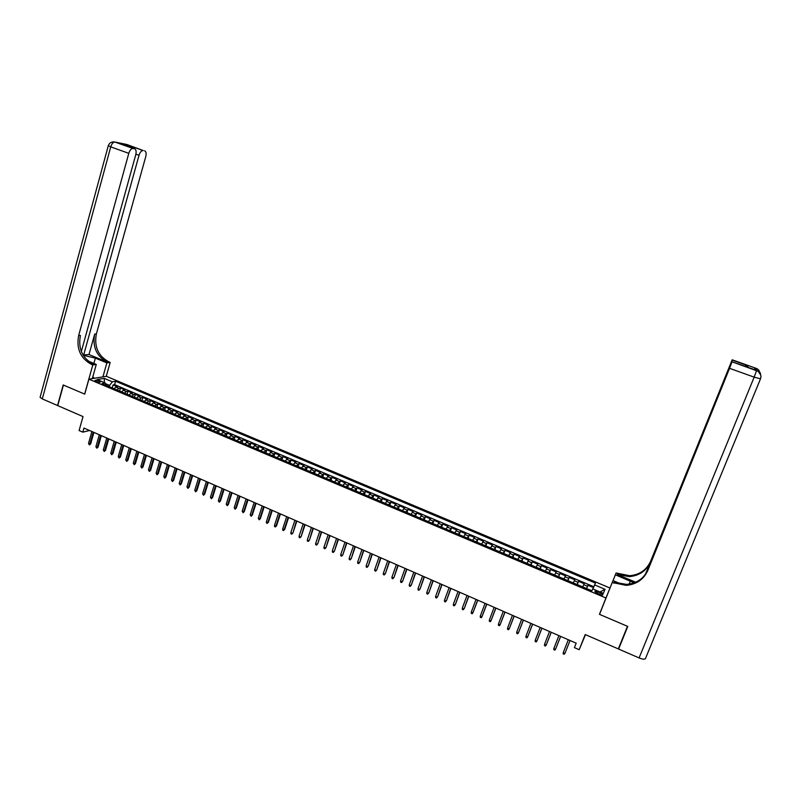 <?xml version="1.0" encoding="UTF-8"?>
<svg xmlns="http://www.w3.org/2000/svg" width="801" height="801" viewBox="0 0 801 801"><rect width="100%" height="100%" fill="white"/><g stroke="black" fill="none" stroke-linecap="round" stroke-linejoin="round"><path stroke-width="1.2" d="M96.09 381.526C98.703 382.427 100.155 382.538 100.425 381.867L99.144 381.006C96.531 380.115 95.089 380.004 94.808 380.665L96.09 381.526M610.012 588.024L106.353 376.3L88.901 379.193L605.946 597.997L610.012 588.024L599.448 614.327L627.473 626.312L618.322 648.91L585.201 634.542L579.183 649.711L585.461 634.652M131.684 146.423L122.803 144.601L131.684 146.423L143.219 150.528L126.818 144.49L115.084 142.067L132.916 148.455C131.174 148.616 129.802 150.238 128.791 153.331L110.728 146.873L42.303 398.908L57.542 405.526L63.199 384.961L84.726 394.122L63.419 385.061L57.762 405.616L83.024 416.58L79.109 430.537L82.803 432.16L89.552 430.497M593.481 587.644L587.924 585.301L586.632 588.565M582.727 586.913L584.159 583.709L578.542 581.336L577.271 584.6M573.316 582.928L574.808 579.764L569.211 577.401L567.939 580.655M563.954 578.973L565.486 575.829L559.909 573.476L558.657 576.73M554.632 575.028L556.204 571.914L550.657 569.571L549.416 572.825M545.341 571.103L546.973 568.019L541.446 565.686L540.204 568.93M536.109 567.198L537.771 564.134L532.275 561.821L531.043 565.055M526.908 563.303L528.62 560.279L523.143 557.967L521.922 561.201M517.746 559.428L519.509 556.435L514.062 554.132L512.84 557.356M508.635 555.574L510.437 552.6L505.01 550.317L503.799 553.531M499.554 551.739L501.396 548.785L495.999 546.512L494.798 549.726M490.512 547.914L492.405 544.99L487.028 542.728L485.837 545.942M481.521 544.109L483.454 541.216L478.097 538.953L476.915 542.167M472.56 540.325L474.532 537.451L469.206 535.208L468.034 538.412M463.639 536.55L465.661 533.706L460.355 531.474L459.193 534.668M454.768 532.795L456.82 529.982L451.534 527.749L450.382 530.943M445.927 529.06L448.019 526.267L442.763 524.044L441.611 527.238M437.126 525.336L439.258 522.572L434.022 520.36L432.89 523.544M428.355 521.631L430.537 518.888L425.321 516.685L424.19 519.869M419.634 517.947L421.857 515.223L416.66 513.03L415.539 516.214M410.943 514.272L413.206 511.579L408.039 509.396L406.918 512.57M402.292 510.607L404.595 507.944L399.449 505.771L398.337 508.935M393.681 506.973L396.024 504.33L390.898 502.167L389.797 505.331M385.111 503.338L387.484 500.725L382.377 498.572L381.286 501.726M376.57 499.734L378.983 497.141L373.907 494.988L372.815 498.152M368.07 496.139L370.523 493.566L365.456 491.434L364.385 494.577M359.599 492.555L362.092 490.012L357.056 487.879L355.984 491.033M351.168 488.99L353.702 486.467L348.685 484.355L347.624 487.489M342.778 485.446L345.341 482.943L340.345 480.83L339.294 483.974M334.418 481.912L337.021 479.429L332.045 477.336L331.003 480.46M326.097 478.387L328.74 475.934L323.784 473.842L322.743 476.975M317.807 474.883L320.48 472.45L315.554 470.367L314.523 473.491M309.556 471.399L312.27 468.985L307.354 466.913L306.332 470.037M301.336 467.924L304.09 465.531L299.194 463.469L298.172 466.582M293.156 464.46L295.939 462.097L291.063 460.034L290.052 463.148M285.006 461.016L287.819 458.673L282.973 456.62L281.972 459.734M276.896 457.581L279.739 455.258L274.913 453.226L273.912 456.33M268.816 454.167L271.699 451.864L266.883 449.832L265.902 452.935M260.766 450.763L263.679 448.49L258.893 446.467L257.912 449.561M252.756 447.379L255.699 445.116L250.933 443.103L249.962 446.197M244.776 444.004L247.759 441.762L243.003 439.759L242.042 442.843M236.826 440.64L239.839 438.427L235.114 436.425L234.152 439.509M228.906 437.296L231.96 435.103L227.244 433.111L226.293 436.185M221.026 433.962L224.11 431.789L219.414 429.807L218.473 432.88M213.176 430.638L216.3 428.495L211.624 426.522L210.683 429.586M205.366 427.334L208.51 425.201L203.855 423.238L202.923 426.302M197.577 424.049L200.761 421.937L196.125 419.974L195.194 423.038M189.827 420.765L193.031 418.673L188.415 416.73L187.494 419.784M182.107 417.501L185.341 415.429L180.746 413.486L179.835 416.54M174.418 414.247L177.682 412.195L173.106 410.262L172.195 413.316M166.758 411.013L170.062 408.981L165.497 407.058L164.595 410.102M159.129 407.789L162.463 405.777L157.917 403.854L157.026 406.898M151.529 404.575L153.311 402.933L154.893 402.583L150.368 400.67L149.477 403.704M143.97 401.371L147.354 399.399L142.848 397.496L141.967 400.53M136.43 398.187L138.243 396.575L139.855 396.235L135.359 394.342L134.488 397.366M128.931 395.013L130.743 393.411L132.375 393.081L127.91 391.198L127.039 394.212M121.452 391.859L123.284 390.257L124.936 389.937L120.48 388.064L119.619 391.078M579.183 649.711L574.417 647.619L576.179 643.173L83.965 428.054L82.803 432.16M600.279 592.75L598.167 591.859C595.874 591.008 594.773 590.978 594.833 591.749L599.548 594.442C601.841 595.293 602.953 595.333 602.883 594.552L600.279 592.75L599.599 594.462M106.042 385.341L105.321 383.048L102.007 383.629L591.889 590.778L592.75 588.905L603.313 593.361L605.035 589.296L594.602 584.9L595.433 583.088L115.584 381.236L112.38 381.797L109.607 385.411L105.522 383.689M105.321 383.048L97.111 379.584L104.25 378.372L112.38 381.797M586.502 588.505L587.924 585.301M593.841 586.753L114.613 384.66L113.081 384.941L112.22 387.954M114.012 388.705L115.855 387.123L117.517 386.813L113.081 384.941M116.986 389.967L118.818 388.375L120.48 388.064M124.435 393.121L126.268 391.519L127.91 391.198M131.925 396.285L133.737 394.673L135.359 394.342M139.444 399.459L141.246 397.837L142.848 397.496M146.994 402.653L148.776 401.021L150.368 400.67M154.563 405.857L157.917 403.854M162.172 409.071L165.497 407.058M169.812 412.305L173.106 410.262M177.492 415.549L180.746 413.486M185.191 418.803L188.415 416.73M192.921 422.077L196.125 419.974M200.691 425.361L203.855 423.238M208.49 428.655L211.624 426.522M216.32 431.969L219.414 429.807M224.18 435.293L227.244 433.111M232.07 438.628L235.114 436.425M240 441.982L243.003 439.759M247.96 445.346L250.933 443.103M255.95 448.73L258.893 446.467M263.98 452.124L266.883 449.832M272.04 455.529L274.913 453.226M280.13 458.953L282.973 456.62M288.26 462.387L291.063 460.034M296.42 465.842L299.194 463.469M304.62 469.306L307.354 466.913M312.851 472.79L315.554 470.367M321.121 476.285L323.784 473.842M329.421 479.799L332.045 477.336M337.762 483.323L340.345 480.83M346.132 486.858L348.685 484.355M354.533 490.412L357.056 487.879M362.983 493.987L365.456 491.434M371.464 497.571L373.907 494.988M379.974 501.176L382.377 498.572M388.535 504.79L390.898 502.167M397.126 508.425L399.449 505.771M405.747 512.069L408.039 509.396M414.417 515.734L416.66 513.03M423.118 519.418L425.321 516.685M431.859 523.113L434.022 520.36M440.64 526.828L442.763 524.044M449.451 530.552L451.534 527.749M458.312 534.297L460.355 531.474M467.203 538.062L469.206 535.208M476.134 541.836L478.097 538.953M485.116 545.631L487.028 542.728M494.127 549.446L495.999 546.512M503.178 553.271L505.01 550.317M512.27 557.116L514.062 554.132M521.411 560.98L523.143 557.967M530.582 564.855L532.275 561.821M539.794 568.76L541.446 565.686M549.055 572.665L550.657 569.571M558.347 576.6L559.909 573.476M567.689 580.555L569.211 577.401M577.07 584.52L578.542 581.336M599.448 614.327L605.946 597.997M84.716 394.162L88.901 379.193M109.246 386.693L109.607 385.411M592.93 588.975L594.602 584.9M114.613 384.66L115.584 381.236M600.019 591.969L605.035 589.296M104.25 378.372L104.4 382.658M563.223 652.685L563.203 653.866L564.144 654.277L564.915 653.436L563.223 652.685L568.32 639.739M570.022 640.48L564.915 653.436L570.052 640.49M92.746 377.061L93.517 377.391L93.317 378.462M756.154 368.33L754.662 367.999L754.932 369.742L756.565 370.583L754.172 377.141L729.541 368.33L732.024 361.792L758.046 371.264C760.7 373.266 761.511 375.789 760.489 378.853L754.172 377.141L639.088 657.931L618.622 649.04L627.764 626.442L599.538 614.367L612.224 582.507L626.182 585.361C636.495 584.42 643.714 579.433 647.839 570.402L729.541 368.33M634.132 582.838L615.368 574.808L616.109 572.985L629.656 575.709C639.659 574.778 646.667 569.922 650.662 561.151L732.184 359.809L747.733 365.576L747.874 367.188L747.193 366.948M612.224 582.507L613.005 580.595L621.676 584.219M635.714 582.197L617.361 574.557L629.326 576.62C639.358 575.689 646.387 570.823 650.402 562.022L645.406 574.387M747.874 367.188L732.024 361.792M732.044 361.551L646.567 572.605M760.469 378.903L645.486 658.512C644.835 659.553 642.712 659.363 639.088 657.931M619.904 645.005L618.622 649.04M613.055 580.615L615.368 574.808M646.067 573.416L732.164 360.039M613.886 583.208L614.267 582.247L626.522 584.39C636.815 583.458 644.014 578.482 648.119 569.481L647.839 570.402M744.85 366.117L747.733 365.576M102.918 376.87L106.853 362.903L95.349 358.117L83.224 355.304M106.853 362.903L110.188 362.422L108.946 361.902C98.203 356.075 94.017 346.733 96.38 333.887L145.762 156.606C146.493 153.381 146.092 151.449 144.55 150.798M89.001 354.523L107.294 362.142C96.531 356.295 92.325 346.933 94.698 334.057L89.001 354.523L83.024 354.973M84.636 394.132L92.796 364.946L91.524 364.415C80.531 358.407 76.235 348.815 78.628 335.619L128.791 153.331M92.796 364.946L96.28 364.445L88.13 361.031M143.219 150.528L143.049 150.508C141.356 150.658 140.015 152.26 139.024 155.304L135.89 154.192M83.604 355.213L139.024 155.304M42.303 398.908L40.09 397.336L40.25 396.765M92.305 378.633L96.28 364.445M106.263 376.31L110.188 362.422M81.332 351.499L135.769 154.683C136.5 151.399 136.07 149.427 134.478 148.756L122.803 144.601M133.096 148.485L134.478 148.756M91.524 364.415L93.256 364.165C82.293 358.177 78.007 348.605 80.4 335.449L78.628 335.619M143.049 150.508L131.714 146.473L131.604 147.734M93.447 377.752L94.628 378.242M93.877 378.372L93.377 378.162M553.841 648.55L553.831 649.731L554.763 650.142L555.524 649.291L553.841 648.55L558.898 635.624M560.59 636.364L555.524 649.291L560.64 636.384M544.5 644.435L544.49 645.616L545.421 646.027L546.172 645.175L544.5 644.435L549.526 631.518M551.208 632.259L546.172 645.175L551.268 632.289M535.198 640.339L535.198 641.511L536.129 641.921L536.87 641.07L535.198 640.339L540.184 627.443M541.866 628.174L536.87 641.07L541.937 628.214M525.947 636.254L525.947 637.436L526.868 637.846L527.609 636.985L525.947 636.254L530.893 623.378M532.565 624.109L527.609 636.985L532.655 624.149M516.725 632.199L516.735 633.371L517.656 633.781L518.387 632.93L516.725 632.199L521.641 619.343M523.303 620.064L518.387 632.93L523.413 620.114M507.554 628.154L507.564 629.326L508.485 629.736L509.206 628.875L507.554 628.154L512.44 615.318M514.092 616.039L509.206 628.875L514.212 616.089M498.422 624.129L498.442 625.301L499.353 625.711L500.064 624.85L498.422 624.129L503.268 611.313M504.92 612.024L500.064 624.85L505.051 612.084M489.331 620.124L489.351 621.296L490.252 621.696L490.963 620.845L489.331 620.124L494.137 607.318M495.779 608.039L490.963 620.845L495.929 608.099M480.28 616.129L480.3 617.311L481.201 617.701L481.902 616.85L480.28 616.129L485.056 603.353M486.688 604.064L481.902 616.85L486.848 604.134M471.268 612.164L471.298 613.336L472.19 613.736L472.89 612.875L471.268 612.164L476.014 599.398M477.636 600.109L472.89 612.875L477.807 600.179M468.625 596.164L464.31 608.43L463.218 609.771L463.909 608.92L462.297 608.209L467.003 595.463M464.31 608.43L468.815 596.254M463.218 609.771L462.327 609.381L462.297 608.209M459.644 592.249L455.379 604.495L454.287 605.836L454.968 604.975L453.366 604.274L458.042 591.538M455.379 604.495L459.854 592.329M454.287 605.836L453.396 605.446L453.366 604.274M450.713 588.345L446.497 600.58L445.396 601.911L446.067 601.06L444.465 600.35L449.111 587.644M446.497 600.58L450.933 588.435M445.396 601.911L444.515 601.521L444.465 600.35M441.822 584.45L437.646 596.685L436.545 598.007L437.206 597.156L435.614 596.455L440.22 583.759M437.646 596.685L442.052 584.55M436.545 598.007L435.664 597.626L435.614 596.455M432.971 580.585L428.835 592.8L427.724 594.122L428.385 593.261L426.803 592.57L431.379 579.894M428.835 592.8L433.211 580.695M427.724 594.122L426.853 593.741L426.803 592.57M424.15 576.73L420.064 588.935L418.953 590.257L419.604 589.396L418.022 588.695L422.568 576.039M420.064 588.935L424.41 576.84M418.953 590.257L418.072 589.866L418.022 588.695M415.369 572.895L411.324 585.09L410.212 586.402L410.853 585.541L409.281 584.85L413.797 572.204M411.324 585.09L415.639 573.015M410.212 586.402L409.341 586.012L409.281 584.85M406.628 569.08L402.633 581.256L401.511 582.567L402.152 581.706L400.59 581.015L405.066 568.39M402.633 581.256L406.918 569.201M401.511 582.567L400.65 582.177L400.59 581.015M397.927 565.276L393.972 577.441L392.85 578.743L393.481 577.881L391.919 577.201L396.365 564.595M393.972 577.441L398.227 565.406M392.85 578.743L391.989 578.362L391.919 577.201M389.266 561.491L385.351 573.646L384.23 574.938L384.85 574.077L383.299 573.396L387.714 560.81M385.351 573.646L389.576 561.621M384.23 574.938L383.369 574.557L383.299 573.396M380.645 557.716L376.77 569.861L375.639 571.153L376.25 570.292L374.708 569.611L379.093 557.035M376.77 569.861L380.966 557.856M375.639 571.153L374.778 570.773L374.708 569.611M372.054 553.962L368.22 566.097L367.088 567.378L367.699 566.517L366.157 565.846L370.513 553.291M368.22 566.097L372.385 554.112M367.088 567.378L366.237 567.008L366.157 565.846M363.504 550.227L359.719 562.352L358.578 563.634L359.178 562.763L357.647 562.092L361.962 549.556M359.719 562.352L363.844 550.377M358.578 563.634L357.727 563.253L357.647 562.092M354.983 546.502L351.238 558.617L350.097 559.889L350.688 559.028L349.166 558.357L353.461 545.841M351.238 558.617L355.344 546.662M350.097 559.889L349.256 559.519L349.166 558.357M346.513 542.798L342.808 554.903L341.657 556.164L342.247 555.303L340.725 554.632L344.991 542.137M342.808 554.903L346.883 542.958M341.657 556.164L340.815 555.794L340.725 554.632M338.062 539.113L334.407 551.198L333.256 552.46L333.837 551.599L332.325 550.928L336.55 538.452M334.407 551.198L338.453 539.273M333.256 552.46L332.415 552.089L332.325 550.928M329.662 535.438L326.037 547.514L324.886 548.775L325.456 547.904L323.954 547.243L328.15 534.778M326.037 547.514L330.052 535.609M324.886 548.775L324.045 548.405L323.954 547.243M321.291 531.774L317.707 543.849L316.545 545.101L317.116 544.229L315.624 543.569L319.789 531.123M317.707 543.849L321.702 531.954M316.545 545.101L315.714 544.73L315.624 543.569M312.961 528.139L309.416 540.194L308.255 541.436L308.816 540.575L307.324 539.914L311.459 527.479M309.416 540.194L313.371 528.32M308.255 541.436L307.424 541.075L307.324 539.914M304.66 524.515L301.156 536.56L299.985 537.791L300.545 536.93L299.063 536.269L303.168 523.854M301.156 536.56L305.091 524.695M299.985 537.791L299.163 537.431L299.063 536.269M296.4 520.9L292.936 532.935L291.764 534.167L292.315 533.296L290.833 532.645L294.908 520.25M292.936 532.935L296.841 521.091M291.764 534.167L290.943 533.806L290.833 532.645M288.17 517.306L284.115 529.681L284.745 529.321L283.564 530.552L284.115 529.681L282.643 529.04L286.688 516.655M284.745 529.321L288.62 517.496M283.564 530.552L282.753 530.192L282.643 529.04M279.97 513.721L275.945 526.087L276.585 525.736L275.414 526.958L275.945 526.087L274.483 525.436L278.498 513.081M276.585 525.736L280.44 513.922M275.414 526.958L274.593 526.597L274.483 525.436M271.809 510.157L267.814 522.502L268.465 522.152L267.284 523.373L267.814 522.502L266.353 521.862L270.348 509.516M268.465 522.152L272.29 510.367M267.284 523.373L266.473 523.013L266.353 521.862M263.689 506.602L259.724 518.938L260.385 518.597L259.194 519.809L259.724 518.938L258.262 518.297L262.227 505.972M260.385 518.597L264.18 506.813M259.194 519.809L258.262 518.297M255.599 503.068L251.654 515.383L252.335 515.043L251.134 516.255L251.654 515.383L250.212 514.743L254.147 502.437M252.335 515.043L256.1 503.288M251.134 516.255L250.212 514.743M247.539 499.544L243.634 511.849L244.315 511.519L243.114 512.71L243.634 511.849L242.192 511.208L246.097 498.913M244.315 511.519L248.05 499.774M243.114 512.71L242.192 511.208M239.519 496.039L235.634 508.325L236.325 507.994L235.124 509.196L235.634 508.325L234.202 507.694L238.077 495.408M236.325 507.994L240.04 496.27M235.124 509.196L234.202 507.694M231.529 492.555L227.674 504.81L228.375 504.49L227.174 505.681L227.674 504.81L226.242 504.179L230.097 491.924M228.375 504.49L232.06 492.785M227.174 505.681L226.242 504.179M223.569 489.071L219.744 501.316L220.455 501.005L219.244 502.187L219.744 501.316L218.323 500.695L222.147 488.45M220.455 501.005L224.11 489.311M219.244 502.187L218.323 500.695M215.649 485.606L211.844 497.842L212.565 497.531L211.354 498.713L211.844 497.842L210.433 497.211L214.227 484.985M212.565 497.531L216.2 485.847M211.354 498.713L210.433 497.211M207.759 482.162L203.985 494.377L204.716 494.067L203.504 495.248L203.985 494.377L202.573 493.756L206.348 481.541M204.716 494.067L208.32 482.412M203.504 495.248L202.573 493.756M199.9 478.728L196.155 490.923L196.896 490.623L195.674 491.794L196.155 490.923L194.753 490.302L198.488 478.107M196.896 490.623L200.47 478.978M195.674 491.794L194.753 490.302M192.08 475.303L188.355 487.489L189.106 487.188L187.885 488.36L188.355 487.489L186.953 486.868L190.668 474.693M189.106 487.188L192.661 475.564M187.885 488.36L186.953 486.868M184.28 471.899L180.585 484.064L181.346 483.774L180.125 484.935L180.585 484.064L179.194 483.454L182.888 471.288M181.346 483.774L184.881 472.159M180.125 484.935L179.194 483.454M176.52 468.515L172.856 480.66L173.617 480.37L172.395 481.531L172.856 480.66L171.464 480.039L175.129 467.904M173.617 480.37L177.121 468.775M172.395 481.531L171.464 480.039M168.791 465.131L165.156 477.266L165.927 476.985L164.696 478.137L165.156 477.266L163.764 476.655L167.409 464.53M165.927 476.985L169.411 465.401M164.696 478.137L163.764 476.655M161.101 461.766L157.477 473.882L158.268 473.611L157.026 474.753L157.477 473.882L156.105 473.271L159.719 461.166M158.268 473.611L161.722 462.037M157.026 474.753L156.105 473.271M153.432 458.422L149.837 470.517L150.628 470.247L149.397 471.389L149.837 470.517L148.465 469.907L152.05 457.822M150.628 470.247L154.062 458.693M149.397 471.389L148.465 469.907M145.792 455.078L142.228 467.163L143.029 466.893L141.797 468.034L142.228 467.163L140.866 466.562L144.43 454.487M143.029 466.893L146.443 455.358M141.797 468.034L140.866 466.562M138.193 451.764L134.658 463.819L135.459 463.559L134.218 464.69L134.658 463.819L133.296 463.218L136.831 451.163M135.459 463.559L138.843 452.044M134.218 464.69L133.296 463.218M130.623 448.45L127.109 460.495L127.92 460.245L126.678 461.366L127.109 460.495L125.747 459.894L129.261 447.859M127.92 460.245L131.284 448.74M126.678 461.366L125.747 459.894M123.084 445.156L119.589 457.181L120.42 456.93L119.169 458.052L119.589 457.181L118.238 456.59L121.722 444.565M120.42 456.93L123.744 445.446M119.169 458.052L118.238 456.59M115.564 441.872L112.1 453.887L112.941 453.636L111.689 454.758L112.1 453.887L110.758 453.296L114.223 441.281M112.941 453.636L116.245 442.172M111.689 454.758L110.758 453.296M108.085 438.598L104.651 450.593L105.492 450.362L104.23 451.474L104.651 450.593L103.309 450.012L106.743 438.017M105.492 450.362L108.776 438.898M104.23 451.474L103.309 450.012M100.636 435.344L97.221 447.328L98.072 447.088L96.811 448.2L97.221 447.328L95.89 446.738L99.294 434.763M98.072 447.088L101.337 435.654M96.811 448.2L95.89 446.738M93.216 432.099L89.822 444.064L90.683 443.834L89.422 444.935L89.822 444.064L88.5 443.484L91.885 431.519M90.683 443.834L93.917 432.41M89.422 444.935L88.5 443.484M583.699 584.65L587.463 586.242M115.855 387.123L118.818 388.375M123.284 390.257L126.268 391.519M130.743 393.411L133.737 394.673M138.243 396.575L141.246 397.837M145.762 399.749L148.776 401.021M153.311 402.933L156.345 404.215M160.901 406.137L163.945 407.429M168.51 409.351L171.564 410.643M176.16 412.585L179.224 413.877M183.84 415.829L186.913 417.121M191.539 419.083L194.633 420.385M199.279 422.347L202.383 423.659M207.059 425.631L210.172 426.943M214.858 428.925L217.992 430.247M222.688 432.23L225.832 433.561M230.558 435.554L233.722 436.885M238.458 438.888L241.632 440.23M246.398 442.242L249.582 443.584M254.358 445.606L257.552 446.948M262.358 448.981L265.572 450.332M270.398 452.375L273.612 453.736M278.458 455.779L281.692 457.141M286.558 459.193L289.812 460.565M294.698 462.628L297.952 464.009M302.858 466.082L306.142 467.464M311.068 469.546L314.352 470.928M319.299 473.021L322.603 474.412M327.569 476.515L330.893 477.917M335.879 480.019L339.213 481.431M344.22 483.544L347.574 484.955M352.6 487.078L355.964 488.5M361.011 490.633L364.395 492.054M369.461 494.197L372.855 495.629M377.952 497.781L381.356 499.223M386.472 501.386L389.897 502.828M395.033 505L398.467 506.442M403.634 508.625L407.078 510.087M412.265 512.27L415.729 513.731M420.936 515.934L424.41 517.406M429.646 519.609L433.141 521.081M438.387 523.303L441.902 524.785M447.178 527.008L450.703 528.5M455.999 530.733L459.534 532.234M464.86 534.477L468.415 535.979M473.761 538.232L477.326 539.744M482.703 542.007L486.287 543.529M491.674 545.801L495.278 547.323M500.695 549.606L504.32 551.138M509.756 553.431L513.391 554.973M518.858 557.276L522.502 558.818M527.989 561.141L531.664 562.682M537.171 565.015L540.855 566.567M546.392 568.9L550.097 570.472M555.654 572.815L559.378 574.387M564.965 576.74L568.7 578.322M574.307 580.695L578.062 582.277M597.486 593.571L598.167 591.859M617.361 574.557L617.731 573.656M650.402 562.022L650.662 561.151M760.379 373.116L757.636 369.061L756.184 368.35L732.184 359.809M756.484 370.292L732.014 361.832M760.8 375.178L758.006 371.043L759.458 372.335M759.058 370.332L756.224 368.56L755.794 370.052M754.662 368.049L757.676 369.281L760.519 374.157M629.125 584.129L630.357 581.045M107.294 362.142L108.946 361.902M94.698 334.057L96.38 333.887M124.936 144.27L123.775 144.03M108.285 145.692L110.728 146.873C111.729 143.79 113.111 142.178 114.893 142.037L112.751 141.917M93.867 363.434L95.349 358.117M602.682 595.053L602.883 594.552M629.326 576.62L629.656 575.709M626.522 584.39L626.182 585.361M747.443 365.516L732.154 360.08M126.548 144.601L123.885 144.05M132.916 148.455L114.893 142.037C111.629 141.517 109.417 142.778 108.245 145.832L40.09 397.336"/></g></svg>
